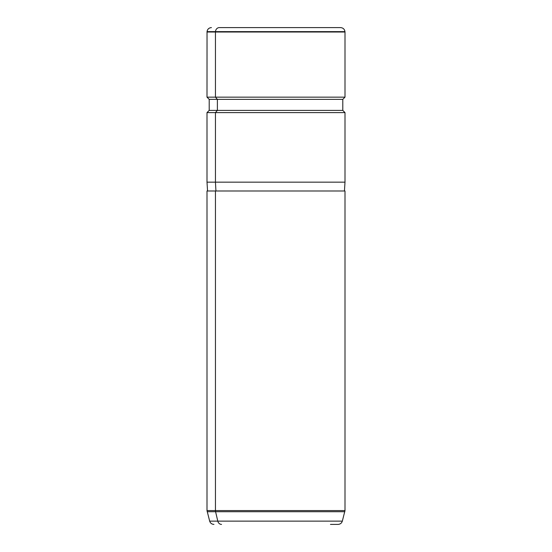 <?xml version="1.0" encoding="UTF-8"?>
<svg xmlns="http://www.w3.org/2000/svg" width="552" height="552" viewBox="0 0 552 552"><rect width="100%" height="100%" fill="white"/><g stroke="black" fill="none" stroke-linecap="round" stroke-linejoin="round"><path stroke-width="0.83" d="M332.663 27.6L219.337 27.6A4.416 3.878 90 0 0 215.473 31.63L207.034 31.63L215.473 31.63A4.416 3.878 -90 0 1 219.337 27.6L340.57 27.6C343.075 27.814 344.538 29.152 344.965 31.63L215.473 31.63L215.446 32.016L207 32.016L215.446 32.016L215.473 31.63L344.965 31.63L345 32.016L215.446 32.016L215.446 97.152L207 97.152L215.446 97.152L215.446 32.016L345 32.016L345 97.152L215.446 97.152L217.385 99.36L209.208 99.36L217.385 99.36L215.446 97.152L345 97.152L342.792 99.36L217.385 99.36L217.385 110.4L209.208 110.4L217.385 110.4L217.385 99.36L342.792 99.36L342.792 110.4L217.385 110.4L215.446 112.608L207 112.608L215.446 112.608L217.385 110.4L342.792 110.4L345 112.608L215.446 112.608L215.446 182.16L207 182.16L215.446 182.16L215.446 112.608L345 112.608L345 182.16L215.446 182.16L215.929 190.992L215.446 182.16L345 182.16L344.448 190.992M336.554 190.992L215.446 190.992L345 190.992L345 510.572L215.446 510.572L215.446 190.992L215.446 510.572L207 510.572L215.446 510.572A4.416 3.878 90 0 0 215.577 511.711L344.848 511.711L215.577 511.711L217.792 521.129L342.33 521.129L217.792 521.129A4.416 3.878 90 0 0 221.538 524.4A4.416 3.878 -90 0 1 217.792 521.129L215.577 511.711L207.152 511.711L215.577 511.711A4.416 3.878 -90 0 1 215.446 510.572L345 510.572L342.33 521.129C341.64 523.179 340.218 524.269 338.059 524.4L330.462 524.4M215.446 190.992L207 190.992L207 510.572L209.67 521.129L217.792 521.129L209.67 521.129C210.36 523.179 211.782 524.269 213.941 524.4M207.552 190.992L207 182.16L207 112.608L209.208 110.4L209.208 99.36L207 97.152L207.034 31.63C207.462 29.152 208.925 27.814 211.43 27.6"/></g></svg>
